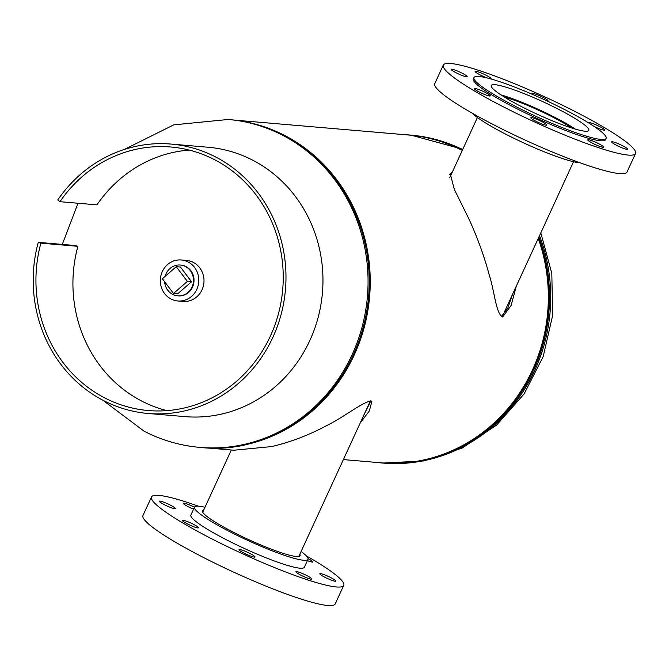 <?xml version="1.0" encoding="UTF-8"?>
<svg xmlns="http://www.w3.org/2000/svg" width="669" height="669" viewBox="0 0 669 669"><rect width="100%" height="100%" fill="white"/><g stroke="black" fill="none" stroke-linecap="round" stroke-linejoin="round"><path stroke-width="1" d="M206.52 447.87L233.899 450.22L271.806 446.558C290.664 442.067 308.902 435.109 326.522 425.685C343.088 417.724 361.419 402.797 370.743 400.898L371.855 401.375L369.338 410.958L360.307 422.749M451.408 174.065L449.652 174.442M452.152 172.451L450.195 173.43L454.276 189.26L469.304 219.75C477.674 238.189 484.314 256.553 489.215 274.842C494.575 291.283 495.846 313.61 502.653 317.014L511.108 305.524L516.259 286.257M501.382 316.579L507.83 308.108L512.487 294.452M343.364 459.586L380.536 462.772A164.482 153.711 -85.1 0 0 532.424 370.057A164.482 153.711 -85.1 0 0 538.236 238.473M214.348 448.046A164.482 153.711 -85.1 0 0 354.311 354.813A164.482 153.711 -85.1 0 0 242.329 121.273M370.835 400.907L363.493 415.834M462.271 150.45A164.482 153.711 -85.1 0 0 408.6 135.013L234.585 120.111M177.979 295.857A15.462 14.442 -85.1 0 0 179.376 295.932A15.462 14.442 -85.1 0 0 193.617 276.723A15.462 14.442 -85.1 0 0 182.001 265.225A15.462 14.442 -85.1 0 0 180.622 265.058M177.803 300.975L183.013 301.426A20.572 19.225 -85.1 0 0 203.476 275.921A20.572 19.225 -85.1 0 0 186.526 260.433L181.316 259.982A20.572 19.225 -85.1 0 0 160.853 285.487A20.572 19.225 -85.1 0 0 177.803 300.975A20.572 19.225 -85.1 0 0 198.267 275.477A20.572 19.225 -85.1 0 0 181.316 259.982M164.624 281.758A15.462 14.442 -85.1 0 0 177.72 295.84A15.462 14.442 -85.1 0 0 188.073 292.386A15.462 14.442 -85.1 0 0 192.881 275.82A15.462 14.442 -85.1 0 0 180.354 265.033A15.462 14.442 -85.1 0 0 170.001 268.486A15.462 14.442 -85.1 0 0 165.151 276.33M191.551 281.758L180.421 267.04L176.248 266.688L162.358 278.756L173.488 293.474L187.387 281.406L191.551 281.758L177.653 293.833L173.488 293.474M187.387 281.406L176.248 266.688M183.055 520.29A8.814 1.129 24.7 0 0 182.436 520.423A8.814 1.129 24.7 0 0 188.616 524.488A8.814 1.129 24.7 0 0 197.832 527.925A8.814 1.129 24.7 0 0 198.45 527.791A8.814 1.129 24.7 0 0 192.271 523.718A8.814 1.129 24.7 0 0 183.055 520.29M239.611 549.492A8.814 1.129 24.7 0 0 238.992 549.617A8.814 1.129 24.7 0 0 245.172 553.689A8.814 1.129 24.7 0 0 254.387 557.118A8.814 1.129 24.7 0 0 255.006 556.984A8.814 1.129 24.7 0 0 248.826 552.92A8.814 1.129 24.7 0 0 239.611 549.492M296.526 571.585A8.814 1.129 24.7 0 0 295.907 571.711A8.814 1.129 24.7 0 0 302.087 575.783A8.814 1.129 24.7 0 0 311.302 579.212A8.814 1.129 24.7 0 0 311.921 579.078A8.814 1.129 24.7 0 0 305.741 575.014A8.814 1.129 24.7 0 0 296.526 571.585M320.459 573.634A8.814 1.129 24.7 0 0 319.841 573.759A8.814 1.129 24.7 0 0 326.02 577.832A8.814 1.129 24.7 0 0 335.236 581.261A8.814 1.129 24.7 0 0 335.855 581.135A8.814 1.129 24.7 0 0 329.675 577.063A8.814 1.129 24.7 0 0 320.459 573.634M307.414 560.614A8.814 1.129 24.7 0 0 312.172 562.069A8.814 1.129 24.7 0 0 312.791 561.935A8.814 1.129 24.7 0 0 308.083 558.607M194.478 507.244A8.814 1.129 24.7 0 0 183.916 503.147A8.814 1.129 24.7 0 0 183.298 503.272A8.814 1.129 24.7 0 0 193.592 509.176M159.983 501.098A8.814 1.129 24.7 0 0 159.364 501.223A8.814 1.129 24.7 0 0 165.552 505.296A8.814 1.129 24.7 0 0 174.768 508.724A8.814 1.129 24.7 0 0 175.387 508.591A8.814 1.129 24.7 0 0 169.198 504.526A8.814 1.129 24.7 0 0 159.983 501.098M301.1 551.482A62.451 7.995 -155.3 0 1 307.999 559.334A62.451 7.995 -155.3 0 1 303.609 560.254A62.451 7.995 -155.3 0 1 238.331 535.961A62.451 7.995 -155.3 0 1 194.528 507.135A62.451 7.995 -155.3 0 1 198.927 506.216A62.451 7.995 -155.3 0 1 204.982 507.269M307.999 559.334L304.345 567.27A62.451 7.995 -155.3 0 1 299.955 568.198A62.451 7.995 -155.3 0 1 234.677 543.897A62.451 7.995 -155.3 0 1 190.874 515.08L194.528 507.135M306.277 555.822A105.802 13.547 -155.3 0 1 343.732 585.392A105.802 13.547 -155.3 0 1 336.281 586.956A105.802 13.547 -155.3 0 1 225.704 545.787A105.802 13.547 -155.3 0 1 151.495 496.967A105.802 13.547 -155.3 0 1 158.938 495.403A105.802 13.547 -155.3 0 1 198.317 506.174M343.732 585.392L335.202 603.923A105.802 13.547 -155.3 0 1 327.76 605.495A105.802 13.547 -155.3 0 1 217.174 564.327A105.802 13.547 -155.3 0 1 142.965 515.506L151.495 496.967M299.829 554.25A53.721 6.874 -155.3 0 1 300.072 555.68A53.721 6.874 -155.3 0 1 296.292 556.483A53.721 6.874 -155.3 0 1 240.138 535.576A53.721 6.874 -155.3 0 1 202.456 510.781A53.721 6.874 -155.3 0 1 203.71 510.037M571.635 127.971A47.323 6.054 24.7 0 0 504.284 96.997M575.365 129.109A52.901 6.774 24.7 0 0 500.989 94.906M531.429 117.593A8.814 1.129 24.7 0 0 530.81 117.727A8.814 1.129 24.7 0 0 536.99 121.791A8.814 1.129 24.7 0 0 546.205 125.228A8.814 1.129 24.7 0 0 546.832 125.095A8.814 1.129 24.7 0 0 540.644 121.022A8.814 1.129 24.7 0 0 531.429 117.593M474.873 88.4A8.814 1.129 24.7 0 0 474.254 88.525A8.814 1.129 24.7 0 0 480.434 92.598A8.814 1.129 24.7 0 0 489.649 96.027A8.814 1.129 24.7 0 0 490.277 95.901A8.814 1.129 24.7 0 0 484.088 91.829A8.814 1.129 24.7 0 0 474.873 88.4M451.809 69.2A8.814 1.129 24.7 0 0 451.182 69.333A8.814 1.129 24.7 0 0 457.37 73.398A8.814 1.129 24.7 0 0 466.586 76.835A8.814 1.129 24.7 0 0 467.205 76.701A8.814 1.129 24.7 0 0 461.025 72.637A8.814 1.129 24.7 0 0 451.809 69.2M490.678 78.892A8.814 1.129 24.7 0 0 491.138 78.75A8.814 1.129 24.7 0 0 484.958 74.685A8.814 1.129 24.7 0 0 475.743 71.249A8.814 1.129 24.7 0 0 475.115 71.382A8.814 1.129 24.7 0 0 478.971 74.251A8.814 1.129 24.7 0 0 487.249 77.989M546.966 100.91A8.814 1.129 24.7 0 0 547.434 100.977A8.814 1.129 24.7 0 0 548.053 100.843A8.814 1.129 24.7 0 0 541.873 96.779A8.814 1.129 24.7 0 0 532.658 93.342A8.814 1.129 24.7 0 0 532.031 93.476A8.814 1.129 24.7 0 0 533.118 94.664M593.98 126.349A8.814 1.129 24.7 0 0 603.99 130.171A8.814 1.129 24.7 0 0 604.609 130.045A8.814 1.129 24.7 0 0 598.429 125.973A8.814 1.129 24.7 0 0 589.213 122.544A8.814 1.129 24.7 0 0 588.586 122.678A8.814 1.129 24.7 0 0 588.636 122.929M612.277 141.736A8.814 1.129 24.7 0 0 611.658 141.87A8.814 1.129 24.7 0 0 617.838 145.942A8.814 1.129 24.7 0 0 627.054 149.371A8.814 1.129 24.7 0 0 627.673 149.237A8.814 1.129 24.7 0 0 621.493 145.173A8.814 1.129 24.7 0 0 612.277 141.736M588.344 139.687A8.814 1.129 24.7 0 0 587.725 139.821A8.814 1.129 24.7 0 0 593.905 143.894A8.814 1.129 24.7 0 0 603.12 147.322A8.814 1.129 24.7 0 0 603.747 147.188A8.814 1.129 24.7 0 0 597.559 143.124A8.814 1.129 24.7 0 0 588.344 139.687M472.247 113.178A62.451 7.995 24.7 0 0 523.108 142.656A62.451 7.995 24.7 0 0 579.597 162.784A62.451 7.995 24.7 0 0 580.199 162.826M443.313 65.077L434.783 83.608A105.802 13.547 24.7 0 0 508.992 132.437A105.802 13.547 24.7 0 0 619.578 173.597A105.802 13.547 24.7 0 0 627.02 172.033L635.55 153.494A105.802 13.547 24.7 0 0 561.341 104.673A105.802 13.547 24.7 0 0 450.755 63.505A105.802 13.547 24.7 0 0 443.313 65.077A105.802 13.547 24.7 0 0 517.522 113.897A105.802 13.547 24.7 0 0 628.107 155.066A105.802 13.547 24.7 0 0 635.55 153.494M473.961 77.571L473.351 78.892A72.737 9.307 24.7 0 0 524.371 112.459A72.737 9.307 24.7 0 0 600.394 140.758A72.737 9.307 24.7 0 0 605.512 139.679L606.122 138.358A72.737 9.307 24.7 0 0 555.103 104.79A72.737 9.307 24.7 0 0 479.079 76.492A72.737 9.307 24.7 0 0 473.961 77.571A72.737 9.307 24.7 0 0 524.973 111.129A72.737 9.307 24.7 0 0 601.005 139.436A72.737 9.307 24.7 0 0 606.122 138.358M495.018 84.72A53.721 6.874 24.7 0 0 491.23 85.515A53.721 6.874 24.7 0 0 528.911 110.301A53.721 6.874 24.7 0 0 585.066 131.208A53.721 6.874 24.7 0 0 588.845 130.413A53.721 6.874 24.7 0 0 551.164 105.618A53.721 6.874 24.7 0 0 495.018 84.72M189.235 150.082A132.245 123.589 -85.1 0 0 96.955 204.865L59.967 201.695A132.245 123.589 94.9 0 1 170.871 147.004A132.245 123.589 94.9 0 1 214.389 159.607A132.245 123.589 94.9 0 1 278.58 313.234A132.245 123.589 94.9 0 1 148.301 410.54A132.245 123.589 94.9 0 1 104.774 397.93A132.245 123.589 94.9 0 1 40.901 243.148L38.267 242.354L75.254 245.523L77.888 246.309A132.245 123.589 -85.1 0 0 141.769 401.099A132.245 123.589 -85.1 0 0 166.924 410.624M59.967 201.695L57.751 199.981A135.188 126.332 94.9 0 1 171.122 144.078A135.188 126.332 94.9 0 1 215.61 156.964A135.188 126.332 94.9 0 1 281.223 314.004A135.188 126.332 94.9 0 1 148.05 413.467A135.188 126.332 94.9 0 1 103.561 400.58A135.188 126.332 94.9 0 1 38.267 242.354M148.05 413.467L185.037 416.628A135.188 126.332 -85.1 0 0 318.21 317.165A135.188 126.332 -85.1 0 0 252.598 160.134A135.188 126.332 -85.1 0 0 208.109 147.247L171.122 144.078M40.901 243.148L77.888 246.309M462.664 149.597A164.574 153.795 -85.1 0 0 410.883 135.113L409.696 135.013A164.574 153.795 -85.1 0 0 404.502 134.661L409.696 135.013A164.574 153.795 -85.1 0 1 462.48 149.99M462.371 150.224A164.382 153.619 -85.1 0 0 424.263 137.22M540.811 232.871L551.816 273.387L552.619 315.525L543.186 356.594L524.103 393.949L496.54 425.124L462.237 448.013L423.452 460.974L382.81 463.065A164.574 153.795 -85.1 0 0 539.515 235.697M396.341 463.249A164.382 153.619 -85.1 0 0 538.679 237.52M382.81 463.065L376.438 462.421A164.574 153.795 -85.1 0 0 381.614 462.956A164.574 153.795 -85.1 0 0 538.88 237.085M229.408 119.575A164.574 153.795 94.9 0 1 283.572 135.263A164.574 153.795 94.9 0 1 363.451 326.439A164.574 153.795 94.9 0 1 201.327 447.519C282.042 456.618 361.503 386.256 368.368 299.679C376.145 232.62 340.605 163.662 283.606 135.272C266.479 126.466 248.416 121.231 229.408 119.575L228.221 119.467A164.574 153.795 94.9 0 1 282.385 135.155A164.574 153.795 94.9 0 1 362.264 326.33A164.574 153.795 94.9 0 1 200.14 447.419C180.446 445.696 161.756 440.286 144.086 431.204L102.875 400.221M462.814 149.279L410.883 135.113M200.14 447.419L201.327 447.519M228.221 119.467L173.756 124.86L124.342 149.446M78.014 203.242L62.276 244.411M180.354 265.033L180.881 265.083M177.72 295.84L178.238 295.882M202.707 512.22L231.323 449.994M298.826 556.432L370.367 400.89M477.415 117.518L449.693 177.795M573.534 161.731L502.636 315.868"/></g></svg>
